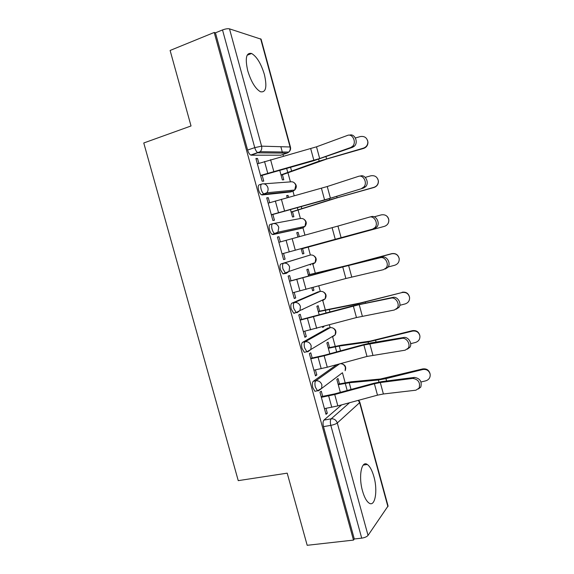 <?xml version="1.0" encoding="UTF-8"?>
<svg xmlns="http://www.w3.org/2000/svg" width="574" height="574" viewBox="0 0 574 574"><rect width="100%" height="100%" fill="white"/><g stroke="black" fill="none" stroke-linecap="round" stroke-linejoin="round"><path stroke-width="0.86" d="M373.904 476.685C372.117 470.379 369.914 466.303 367.281 464.466C361.52 460.133 358.327 476.442 362.503 490.921C364.289 497.192 366.477 501.246 369.053 503.068C375.109 507.459 377.965 490.598 373.904 476.685M264.392 74.527C261.077 63.614 256.815 56.596 251.606 53.49C246.217 52.399 244.926 58.168 247.738 70.774C251.118 81.738 255.344 88.719 260.417 91.732C265.913 92.794 267.24 87.054 264.392 74.527M336.78 364.641L313.261 381.308C312.22 382.399 312.062 384.508 312.78 387.629L314.896 391.289L316.353 391.009M327.905 328.12L302.57 342.334C301.493 343.295 301.314 345.333 302.032 348.454L304.292 352.307L305.985 351.941M317.867 291.979L291.843 303.194C290.724 304.019 290.523 305.992 291.24 309.113L293.651 313.167L294.598 313.246M313.433 263.208L312.672 264.413L315.133 262.641L288.995 271.416L286.376 273.324L285.522 273.21L282.96 268.926C282.243 265.798 282.458 263.897 283.606 263.215L310.125 255.071L281.066 263.889C279.904 264.578 279.682 266.479 280.399 269.601L282.975 273.877L286.261 273.353M272.614 223.731L270.239 224.42C269.041 224.965 268.797 226.802 269.515 229.916C270.211 232.24 271.129 233.747 272.263 234.429L274.803 233.704C273.669 233.022 272.758 231.516 272.062 229.184C271.344 226.063 271.581 224.226 272.772 223.681C275.656 223.178 277.665 224.427 278.792 227.433L277.952 232.169L275.556 233.833L302.735 227.935L304.981 226.386L305.791 222.002C304.751 219.232 302.878 218.084 300.18 218.558L273.611 223.523M261.514 184.103L259.369 184.778C258.128 185.187 257.87 186.945 258.587 190.066C259.326 192.52 260.302 194.105 261.514 194.823L264.04 194.041C262.835 193.323 261.866 191.738 261.12 189.277C260.402 186.155 260.661 184.39 261.895 183.981C264.765 183.415 266.774 184.641 267.9 187.648C268.367 189.592 268.001 191.307 266.81 192.785L264.686 194.177L292.754 191.314L294.742 190.016L295.789 185.28C294.749 182.496 292.884 181.37 290.186 181.901L263.882 183.838M345.168 382.758L342.441 372.734M335.245 346.337L332.54 336.407M330.15 327.625L329.411 324.913M325.286 309.766L322.617 299.98M323.241 299.685L322.574 300.747L325.207 298.774L299.958 310.527L297.153 312.636L296.213 312.557L293.809 308.496C293.092 305.368 293.285 303.395 294.39 302.57L320.299 291.384L318.778 285.895M315.277 273.059L312.887 264.291M310.362 255.014L308.202 247.093M304.945 235.125L302.957 227.842M300.41 218.493L298.128 210.12M294.204 195.727L292.984 191.242M290.422 181.836L288.019 173.011M283.427 156.157L282.968 154.471M282.587 153.093L280.851 146.707M359.855 402.281L388.067 505.995L368.042 535.399C366.829 536.769 364.712 537.687 361.706 538.154L354.302 538.986L323.485 426.64C322.76 423.519 322.904 421.345 323.901 420.118L341.623 404.878M307.183 545.3L353.498 540.098L214.21 32.46L170.112 50.462L191.027 125.964L143.765 142.983L238.246 480.639L287.201 473.163L307.183 545.3M354.302 538.986L353.498 540.098M280.794 155.181L251.254 155.188L257.841 152.698C256.571 151.938 255.538 150.252 254.748 147.647L222.511 29.948C225.431 28.865 227.763 28.499 229.492 28.851L261.105 39.197L290.444 147.073M222.511 29.948L215.451 32.826L214.21 32.46M258.867 163.346L257.539 158.489L255.911 158.496L262.139 181.226L263.739 181.119L262.146 175.314M279.689 170.083L282.365 179.884L283.793 179.784L282.43 174.776M288.564 197.269L288.062 195.44L286.72 195.849M288.062 195.44L286.656 195.605L287.215 197.643M269.651 202.701L268.273 197.678L266.774 198.138M268.273 197.678L266.695 197.858L272.894 220.488L274.444 220.215L272.865 214.446M290.43 209.431L292.496 216.994L293.881 216.75L292.518 211.77M299.312 236.667L298.128 232.341L296.787 232.721M298.128 232.341L296.765 232.657L297.963 237.033M280.385 241.898L278.964 236.703L277.457 237.127M278.964 236.703L277.436 237.048L283.606 259.584L285.106 259.139L283.599 259.548M301.12 248.621L302.584 253.959L303.919 253.564L302.57 253.93M309.637 274.508L308.159 269.098L306.839 269.558L308.633 276.144M291.04 280.794L289.605 275.563L288.126 276.08L294.275 298.523L295.725 297.913L294.211 298.286M311.811 287.796L312.629 290.781L313.928 290.236L312.572 290.566M302.993 309.336L302.017 309.565M319.618 311.108L318.147 305.705L316.87 306.315L319.252 315.04M301.637 319.481L300.209 314.265L298.774 314.947L304.902 337.29L306.301 336.515L304.78 336.859M322.459 326.807L322.638 327.453L323.887 326.757L322.531 327.065M329.562 347.564L328.091 342.169L326.857 342.922L329.82 353.778M312.191 358.011L310.764 352.802L309.379 353.649L315.478 375.898L316.834 374.958L315.305 375.267M339.471 383.87L338 378.481L336.809 379.385L340.346 392.351M322.696 396.376L321.275 391.174L319.94 392.186L326.01 414.349L327.316 413.244L325.788 413.524M300.439 228.581L273.016 234.558M290.638 191.96L262.16 194.959M257.539 158.489L256.04 158.976M313.928 290.236L313.16 287.431M303.919 253.564L302.577 248.628M320.177 301.321L320.593 300.919M310.29 265.037L311.008 264.026M300.762 228.359L301.214 227.196M291.054 191.486L291.327 190.353M366.542 464.574L366.399 464.043M215.451 32.826L247.602 150.036C248.399 152.641 249.439 154.313 250.723 155.059L251.254 155.188M285.106 259.139L283.542 253.421M295.725 297.913L294.218 292.403M306.301 336.515L304.851 331.212M316.834 374.958L315.435 369.864M327.316 413.244L325.982 408.358M350.7 147.518L352.486 146.377C356.877 142.452 352.601 133.175 347.457 135.428L316.511 146.815L319.682 158.539L350.7 147.518L352.615 147.281L354.395 146.14C358.728 142.28 354.617 133.111 349.487 135.191M260.646 175.787L313.813 160.706L352.615 147.281M260.553 175.443L319.682 158.539M257.374 163.834L316.511 146.815M367.532 140.321L367.956 142.216C367.92 145.308 366.456 147.389 363.557 148.444L363.421 148.149C366.327 147.088 367.805 145.007 367.841 141.893C367.023 137.717 364.512 135.938 360.314 136.562L355.406 137.982M281.009 174.898L319.173 161.136L363.421 148.149M281.088 175.199L326.821 158.998L363.557 148.444M361.692 188.408L363.794 187.038C367.791 183.077 363.442 174.41 358.456 176.369L327.252 186.521L330.416 198.202L363.564 188.035L365.66 186.672C369.656 182.719 365.322 174.08 360.343 176.031M271.358 214.891L324.482 200.096L363.564 188.035M271.315 214.719L330.416 198.202M268.144 203.16L327.252 186.521M372.634 229.119L375.016 227.548C378.646 223.58 374.255 215.437 369.412 217.13L337.95 226.063L341.099 237.686L374.463 228.61L376.838 227.046C380.469 223.085 376.092 214.97 371.256 216.663L369.649 217.072M282.035 253.83L341.099 237.686M278.878 242.314L337.95 226.063M377.828 179.038L378.409 181.083C378.467 184.261 377.003 186.392 374.018 187.468L373.925 187.339C376.924 186.249 378.395 184.111 378.331 180.925C377.419 176.9 374.915 175.192 370.833 175.802L365.243 177.373M291.133 212.021L329.655 199.874L373.925 187.339M291.176 212.165L337.297 197.765L374.018 187.468M385.348 215.185C387.321 216.133 388.476 217.689 388.813 219.856C388.985 222.655 387.823 224.707 385.333 226.013M301.228 248.994L384.386 226.364C387.45 225.266 388.914 223.092 388.777 219.856C387.802 215.939 385.312 214.281 381.301 214.87L374.205 216.828M292.704 292.776L345.878 278.505L383.525 269.651L386.151 267.907C389.452 263.954 385.032 256.269 380.318 257.719L382.119 257.116C386.833 255.667 391.238 263.33 387.938 267.269L385.319 269.012M289.526 281.181L342.57 266.874L382.119 257.116M289.561 281.31L342.75 266.953L380.318 257.719M303.33 331.557L356.461 317.551L394.367 310.003L397.215 308.109C400.207 304.206 395.78 296.901 391.174 298.121L392.939 297.389C397.538 296.17 401.951 303.445 398.966 307.341L396.139 309.228M300.116 319.84L353.125 305.813L392.939 297.389M300.202 320.141L359.216 304.636L391.174 298.121M313.913 370.18L327.28 367.224L366.994 356.44L405.165 350.183L408.2 348.167C410.927 344.314 406.492 337.34 401.987 338.351L403.716 337.49C408.207 336.479 412.627 343.431 409.908 347.27L407.332 349.186M310.663 358.334L324.052 355.342L363.629 344.594L371.55 342.822L403.716 337.49M310.792 358.807L324.152 355.787L363.894 344.988L401.987 338.351M308.281 274.86L349.552 264.887L391.755 253.643C395.687 253.077 398.162 254.698 399.174 258.508L399.231 259.111M388.132 266.996L394.797 265.224C397.911 264.119 399.368 261.938 399.181 258.666C398.162 254.842 395.68 253.213 391.733 253.78L391.755 253.643M308.317 274.975L347.428 265.561L391.733 253.78M402.101 292.238C405.99 291.692 408.451 293.285 409.499 297.031L409.549 297.339C408.501 293.579 406.026 291.979 402.123 292.525L359.884 303.086L318.261 311.431M399.798 305.311L405.172 303.919C408.315 302.821 409.779 300.625 409.549 297.339M318.34 311.696L357.796 303.861L402.123 292.525M301.379 309.867L302.362 309.63M328.206 347.858L341.3 345.196L370.18 341.128L412.405 330.667C416.25 330.143 418.711 331.722 419.781 335.41L419.809 335.546M410.683 343.668L415.504 342.456C418.676 341.365 420.132 339.169 419.874 335.869C418.798 332.167 416.329 330.581 412.462 331.105L412.405 330.667M328.321 348.274L339.234 346.05L368.121 342.011L412.462 331.105M324.446 408.638L337.849 405.897L377.484 395.163L383.389 393.986L415.92 390.191L419.12 388.081C420.448 382.557 418.324 379.328 412.749 378.409L414.435 377.419C419.996 378.331 422.112 381.538 420.792 387.055L418.446 388.971M321.167 396.67L334.592 393.915L374.09 383.21L382.033 381.574L414.435 377.419M321.347 397.316L334.735 394.51L374.399 383.762L380.297 382.549L412.749 378.409M338.108 384.135L351.259 381.789L380.426 379.012L422.658 368.931C426.482 368.429 428.936 370 430.019 373.638L430.062 373.846M421.029 381.997L425.793 380.827C428.979 379.751 430.435 377.563 430.156 374.255C429.065 370.603 426.604 369.025 422.765 369.527L422.658 368.931M338.258 384.709L349.222 382.743L378.402 379.995L385.95 378.632L422.765 369.527M342.047 373.028L318.563 390.772L317.472 390.786L315.37 387.127C314.645 383.999 314.803 381.889 315.829 380.792L339.55 363.894M313.261 381.308L315.829 380.792C318.757 380.526 320.773 381.882 321.892 384.86L321.655 388.333L317.472 390.786L314.896 391.289M332.977 336.142L332.432 336.938L335.216 334.793L310.843 349.494L307.879 351.79L306.86 351.747L304.607 347.894C303.89 344.766 304.062 342.728 305.131 341.767L330.38 327.589M302.57 342.334L305.131 341.767C308.051 341.444 310.068 342.771 311.187 345.756L310.843 349.494L306.86 351.747L304.292 352.307M291.843 303.194L294.39 302.57C297.296 302.189 299.312 303.488 300.432 306.48L299.958 310.527L296.213 312.557L293.651 313.167M281.066 263.889L283.606 263.215C286.505 262.77 288.514 264.04 289.633 267.039L288.995 271.416L282.975 273.877M323.901 420.118L331.191 418.819L349.544 402.733M387.916 506.691L359.625 402.675L337.29 422.973L368.042 535.399M280.37 155.317L287.043 153.136L258.365 152.828L260.194 151.694L288.751 152.088L287.517 152.949M229.492 28.851L261.579 146.155L290.078 146.98L260.653 38.802M327.51 328.213L329.906 327.668C332.64 327.345 334.52 328.565 335.553 331.32L335.216 334.793C336.737 331.413 335.718 329.067 332.174 327.768M317.644 292.03L320.041 291.441C322.753 291.068 324.633 292.266 325.673 295.029L325.207 298.774C326.893 295.596 326.082 293.228 322.782 291.671M300.353 228.61L302.828 227.907M290.387 192.032L293.049 191.207M313.275 255.452C316.374 257.224 316.999 259.62 315.133 262.641L315.75 258.587C314.71 255.817 312.837 254.648 310.125 255.071M341.451 363.744C345.283 364.755 346.517 367.073 345.153 370.696L345.397 367.475C344.515 364.999 342.836 363.729 340.353 363.672M247.602 150.036L254.748 147.647L261.579 146.155C262.074 148.307 261.615 150.151 260.194 151.694L250.723 155.059M323.485 426.64L330.811 425.363C330.086 422.227 330.215 420.046 331.191 418.819C334.14 418.611 336.17 419.996 337.29 422.973C335.962 423.964 333.803 424.76 330.811 425.363L361.706 538.154M358.298 400.358L359.625 402.675L359.841 402.216L358.685 400.257M290.078 146.98C290.537 148.96 290.092 150.668 288.751 152.088C290.344 150.754 290.91 149.097 290.458 147.116L290.078 146.98M264.535 161.502L267.721 173.161M310.699 148.652L313.87 160.347M270.576 159.687L273.769 171.368M287.847 172.738L286.605 168.182M326.541 158.747L325.989 156.731M319.173 161.136L318.663 159.271M291.692 171.425L290.516 167.106M275.333 200.986L278.512 212.595M321.433 188.25L324.583 199.896M281.382 199.243L284.561 210.873M286.089 240.305L289.253 251.864M332.116 227.684L335.252 239.286M292.144 238.626L295.309 250.214M297.999 210.005L297.332 207.537M337.053 197.671L336.723 196.43M329.655 199.874L329.34 198.712M301.867 208.821L301.228 206.468M308.116 247.114L308.008 246.734M347.528 236.431L347.406 235.979M340.095 238.454L339.973 237.995M312.012 246.059L311.904 245.672M296.801 279.452L299.951 290.968M342.75 266.953L345.878 278.505M302.857 277.845L306.007 289.382M348.605 265.432L351.74 277.012M307.47 318.441L310.606 329.906M353.347 306.057L356.461 317.551M313.526 316.898L316.669 328.385M359.216 304.636L362.33 316.166M318.089 357.258L321.21 368.68M363.894 344.988L366.994 356.44M324.152 355.787L327.28 367.224M369.778 343.675L372.885 355.155M315.513 274.264L315.219 273.195M319.402 273.202L319.137 272.227M326.118 313.174L325.264 310.06M365.516 302.993L365.286 302.146M357.989 304.579L357.796 303.861M329.993 312.113L329.203 309.214M336.673 351.919L335.273 346.775M376.07 342.075L375.64 340.468M368.501 343.41L368.121 342.011M340.547 350.865L339.234 346.05M328.665 395.916L331.772 407.289M374.399 383.762L377.484 395.163M334.735 394.51L337.849 405.897M380.297 382.549L383.389 393.986M347.184 390.499L345.239 383.346M386.589 380.993L385.95 378.632M378.962 382.076L378.402 379.995M351.051 389.452L349.222 382.743M363.242 465.076L367.281 464.466M247.129 55.226L251.606 53.49M261.514 194.823L266.81 192.785L294.742 190.016C297.045 187.239 296.78 184.756 293.945 182.554M272.263 234.429L277.952 232.169L304.981 226.386C307.047 223.501 306.609 221.062 303.66 219.074M352.486 146.377L354.395 146.14M363.794 187.038L365.66 186.672M375.016 227.548L376.838 227.046M386.151 267.907L387.938 267.269M397.215 308.109L398.966 307.341M408.2 348.167L409.908 347.27M419.12 388.081L420.792 387.055"/></g></svg>
